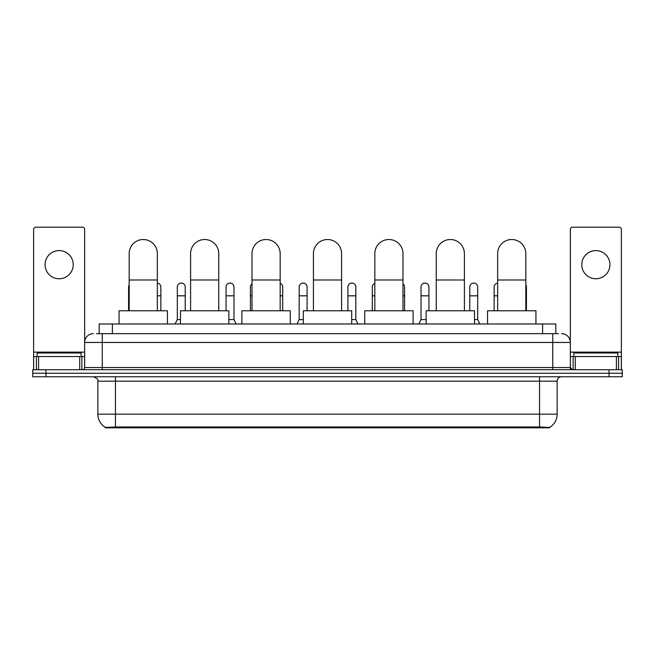 <?xml version="1.0" encoding="UTF-8"?>
<svg xmlns="http://www.w3.org/2000/svg" width="655" height="655" viewBox="0 0 655 655"><rect width="100%" height="100%" fill="white"/><g stroke="black" fill="none" stroke-linecap="round" stroke-linejoin="round"><path stroke-width="0.98" d="M96.539 333.657L102.262 333.657L96.539 333.657L99.183 333.657L99.183 323.979L555.817 323.979L555.817 333.657M549.66 427.805L105.34 427.805L105.34 427.371M97.857 414.165L115.452 414.165L115.452 381.169L97.857 381.169L97.857 414.165A15.401 15.401 0 0 0 105.389 427.404L117.212 426.954L537.788 426.954L549.611 427.404A15.401 15.401 0 0 0 557.143 414.165L557.143 381.169A4.397 4.397 0 0 1 561.54 376.772M622.25 376.772L622.25 373.252L32.75 373.252L32.75 376.772L45.948 376.772L45.948 373.252L32.75 373.252L32.75 369.731L45.948 369.731L45.948 373.252L622.25 373.252L622.25 376.772L45.948 376.772M93.46 333.657A8.802 8.802 0 0 0 84.659 342.459L84.659 367.537A2.202 2.202 0 0 1 82.465 369.731M561.54 333.657A8.802 8.802 0 0 1 570.341 342.459L102.262 342.459L102.262 333.657L558.461 333.657M616.42 369.731L616.42 356.533L621.374 356.533L621.374 369.731L621.374 229.397A2.202 2.202 0 0 0 619.172 227.195L572.535 227.195A2.202 2.202 0 0 0 570.341 229.397L570.341 367.537L572.535 369.731M622.25 369.731L622.25 373.252L622.25 369.731L45.948 369.731M81.138 356.533L81.138 353.012L37.147 353.012L37.147 356.533M59.146 250.603A14.074 14.074 0 0 0 45.064 264.677A14.074 14.074 0 0 0 59.146 278.76A14.074 14.074 0 0 0 73.221 264.677A14.074 14.074 0 0 0 59.146 250.603M79.713 369.731L79.713 356.533L38.579 356.533L38.579 369.731M102.262 369.731L102.262 342.459L84.659 342.459L84.659 229.397A2.202 2.202 0 0 0 82.465 227.195L35.828 227.195A2.202 2.202 0 0 0 33.626 229.397L33.626 356.533L38.579 356.533M79.713 356.533L84.659 356.533M33.626 369.731L33.626 356.533M617.853 356.533L617.853 353.012L573.862 353.012L573.862 356.533M129.182 310.781L129.182 253.591A14.074 14.074 0 0 1 143.257 239.517A14.074 14.074 0 0 1 157.339 253.591A14.074 14.074 0 0 0 143.257 239.517M157.339 310.781L157.339 253.591M167.459 323.979L167.459 310.781L119.063 310.781L119.063 323.979M190.597 310.781L190.597 253.591A14.074 14.074 0 0 1 204.671 239.517A14.074 14.074 0 0 1 218.754 253.591A14.074 14.074 0 0 0 204.671 239.517M218.754 310.781L218.754 253.591M228.865 323.979L228.865 310.781L180.477 310.781L180.477 323.979M252.011 310.781L252.011 253.591A14.074 14.074 0 0 1 266.086 239.517A14.074 14.074 0 0 1 280.168 253.591A14.074 14.074 0 0 0 266.086 239.517M280.168 310.781L280.168 253.591M290.28 323.979L290.28 310.781L241.891 310.781L241.891 323.979M313.426 310.781L313.426 253.591A14.074 14.074 0 0 1 327.5 239.517A14.074 14.074 0 0 1 341.574 253.591A14.074 14.074 0 0 0 327.5 239.517M341.574 310.781L341.574 253.591M351.694 323.979L351.694 310.781L303.306 310.781L303.306 323.979M374.832 310.781L374.832 253.591A14.074 14.074 0 0 1 388.914 239.517A14.074 14.074 0 0 1 402.989 253.591A14.074 14.074 0 0 0 388.914 239.517M402.989 310.781L402.989 253.591M413.108 323.979L413.108 310.781L364.72 310.781L364.72 323.979M436.246 310.781L436.246 253.591A14.074 14.074 0 0 1 450.329 239.517A14.074 14.074 0 0 1 464.403 253.591A14.074 14.074 0 0 0 450.329 239.517M464.403 310.781L464.403 253.591M474.523 323.979L474.523 310.781L426.135 310.781L426.135 323.979M497.661 310.781L497.661 253.591A14.074 14.074 0 0 1 511.743 239.517A14.074 14.074 0 0 1 525.818 253.591A14.074 14.074 0 0 0 511.743 239.517M525.818 310.781L525.818 253.591M535.937 323.979L535.937 310.781L487.541 310.781L487.541 323.979M128.568 310.781L128.568 295.823L129.182 295.823M128.568 295.823L128.568 287.029A3.963 3.963 0 0 1 129.182 284.909M595.853 250.603A14.074 14.074 0 0 0 581.779 264.677A14.074 14.074 0 0 0 595.853 278.76A14.074 14.074 0 0 0 609.936 264.677A14.074 14.074 0 0 0 595.853 250.603M616.42 356.533L575.286 356.533L575.286 369.731M570.341 356.533L575.286 356.533M570.341 369.731L570.341 367.537L552.738 367.537L552.738 333.657M160.86 310.781L160.86 287.029A3.963 3.963 0 0 0 157.339 283.091A3.963 3.963 0 0 1 160.86 287.029M175.106 323.979L177.309 319.583L180.477 319.583M185.226 310.781L185.226 287.029A3.963 3.963 0 0 0 181.517 283.075A3.963 3.963 0 0 1 185.226 287.029M177.309 319.583L177.309 295.823L185.226 295.823M177.309 295.823L177.309 287.029A3.963 3.963 0 0 1 181.517 283.075M228.865 319.583L233.974 319.583L236.168 323.979M233.974 319.583L233.974 287.029A3.963 3.963 0 0 0 230.257 283.075A3.963 3.963 0 0 1 233.974 287.029M226.057 310.781L226.057 295.823L233.974 295.823M226.057 295.823L226.057 287.029A3.963 3.963 0 0 1 230.257 283.075M250.423 310.781L250.423 295.823L252.011 295.823M250.423 295.823L250.423 287.029A3.963 3.963 0 0 1 252.011 283.861M282.714 310.781L282.714 287.029A3.963 3.963 0 0 0 280.168 283.328A3.963 3.963 0 0 1 282.714 287.029M296.969 323.979L299.171 319.583L303.306 319.583M307.089 310.781L307.089 287.029A3.963 3.963 0 0 0 303.38 283.075A3.963 3.963 0 0 1 307.089 287.029M299.171 319.583L299.171 295.823L307.089 295.823M299.171 295.823L299.171 287.029A3.963 3.963 0 0 1 303.38 283.075M351.694 319.583L355.829 319.583L358.031 323.979M355.829 319.583L355.829 287.029A3.963 3.963 0 0 0 352.12 283.075A3.963 3.963 0 0 1 355.829 287.029M347.911 310.781L347.911 295.823L355.829 295.823M347.911 295.823L347.911 287.029A3.963 3.963 0 0 1 352.12 283.075M372.286 310.781L372.286 295.823L374.832 295.823M372.286 295.823L372.286 287.029A3.963 3.963 0 0 1 374.832 283.328M404.577 310.781L404.577 287.029A3.963 3.963 0 0 0 402.989 283.861A3.963 3.963 0 0 1 404.577 287.029M418.832 323.979L421.026 319.583L426.135 319.583M428.943 310.781L428.943 287.029A3.963 3.963 0 0 0 425.234 283.075A3.963 3.963 0 0 1 428.943 287.029M421.026 319.583L421.026 295.823L428.943 295.823M421.026 295.823L421.026 287.029A3.963 3.963 0 0 1 425.234 283.075M474.523 319.583L477.692 319.583L479.894 323.979M477.692 319.583L477.692 287.029A3.963 3.963 0 0 0 473.983 283.075A3.963 3.963 0 0 1 477.692 287.029M469.774 310.781L469.774 295.823L477.692 295.823M469.774 295.823L469.774 287.029A3.963 3.963 0 0 1 473.983 283.075M494.14 310.781L494.14 295.823L497.661 295.823M494.14 295.823L494.14 287.029A3.963 3.963 0 0 1 497.661 283.091M526.432 310.781L526.432 287.029A3.963 3.963 0 0 0 525.818 284.909A3.963 3.963 0 0 1 526.432 287.029M537.788 427.805L537.788 426.954M117.212 427.805L117.212 426.954M112.382 333.657L112.382 323.979M542.618 333.657L542.618 323.979M539.548 376.772L539.548 381.169L115.452 381.169L115.452 376.772M557.143 381.169L539.548 381.169L539.548 414.165L557.143 414.165M539.548 427.035L539.548 414.165L115.452 414.165L115.452 427.035M609.052 376.772L609.052 369.731M84.659 367.537L552.738 367.537L552.738 369.731M84.659 352.136L33.626 352.136M84.626 367.913L84.626 356.533M81.875 356.533L81.875 369.731M33.667 356.533L33.667 369.731M36.41 369.731L36.41 356.533M129.182 279.988L157.339 279.988M190.597 279.988L218.754 279.988M252.011 279.988L280.168 279.988M313.426 279.988L341.574 279.988M374.832 279.988L402.989 279.988M436.246 279.988L464.403 279.988M497.661 279.988L525.818 279.988M621.374 352.136L570.341 352.136M621.333 369.731L621.333 356.533M618.59 356.533L618.59 369.731M570.374 356.533L570.374 367.913M573.125 369.731L573.125 356.533M157.339 295.823L160.86 295.823M280.168 295.823L282.714 295.823M402.989 295.823L404.577 295.823M525.818 295.823L526.432 295.823M97.857 381.169C98.479 379.613 97.005 378.148 93.46 376.772"/></g></svg>
